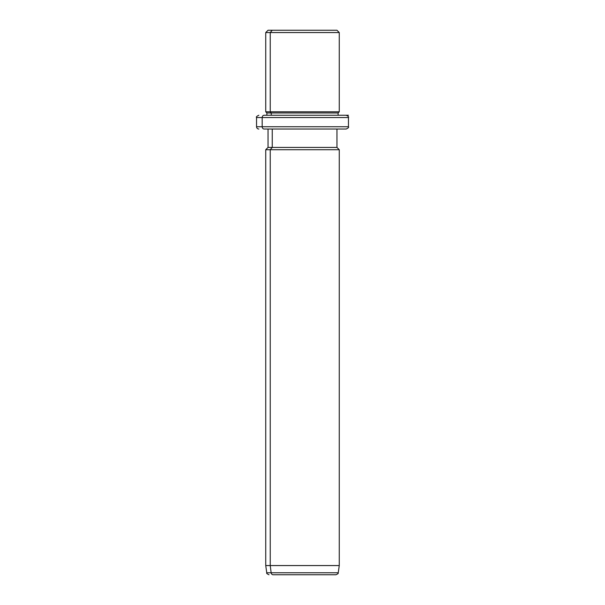 <?xml version="1.0" encoding="UTF-8"?>
<svg xmlns="http://www.w3.org/2000/svg" width="605" height="605" viewBox="0 0 605 605"><rect width="100%" height="100%" fill="white"/><g stroke="black" fill="none" stroke-linecap="round" stroke-linejoin="round"><path stroke-width="0.91" d="M332.742 30.25L272.258 30.25L336.962 30.25L339.261 32.549L270.238 32.549L272.258 30.25L270.238 32.549L265.739 32.549L339.261 32.549L339.261 111.812L270.238 111.812L270.238 32.549L270.238 111.812L265.739 111.812L339.261 111.812L338.112 112.961L271.252 112.961L270.238 111.812L271.252 112.961L266.888 112.961L338.112 112.961L338.112 115.26L340.812 115.26L264.188 115.26A2.299 2.019 90 0 0 262.177 117.551L256.55 117.551L262.177 117.551A2.299 2.019 -90 0 1 264.188 115.26L348.45 115.26M266.888 115.26L266.888 112.961L265.739 111.812L265.739 32.549L268.038 30.25L272.258 30.25M271.252 115.26L271.252 112.961L271.252 115.26M340.812 115.26L338.112 115.26M340.812 129.039L264.188 129.039A2.299 2.019 -90 0 1 262.177 126.74A2.299 2.019 90 0 0 264.188 129.039L346.151 129.039C348.276 128.056 349.04 127.292 348.45 126.74L262.177 126.74L348.45 126.74L348.45 117.551L262.177 117.551L262.177 126.74L256.55 126.74L262.177 126.74L262.177 117.551L348.45 117.551C349.032 116.992 348.268 116.228 346.151 115.26M331.873 574.75L273.127 574.75A2.299 2.019 -90 0 1 271.131 572.769L270.238 565.562L270.238 149.715L272.258 147.423L270.238 149.715L270.238 565.562L271.131 572.769A2.299 2.019 90 0 0 273.127 574.75L335.972 574.75C339.798 572.958 337.416 573.396 338.248 572.769L271.131 572.769L338.248 572.769L339.261 565.562L270.238 565.562L339.261 565.562L339.261 149.715L270.238 149.715L339.261 149.715L336.962 147.423L272.258 147.423L272.258 129.039L272.258 147.423L268.038 147.423L336.962 147.423L336.962 129.039M270.238 149.715L265.739 149.715L270.238 149.715M270.238 565.562L265.739 565.562L270.238 565.562M271.131 572.769L266.752 572.769L271.131 572.769M258.849 129.039C257.45 128.903 256.686 128.139 256.55 126.74L256.55 117.551C255.968 116.992 256.732 116.228 258.849 115.26M269.028 574.75C267.055 573.903 266.298 573.245 266.752 572.769L265.739 565.562L265.739 149.715L268.038 147.423L268.038 129.039"/></g></svg>

